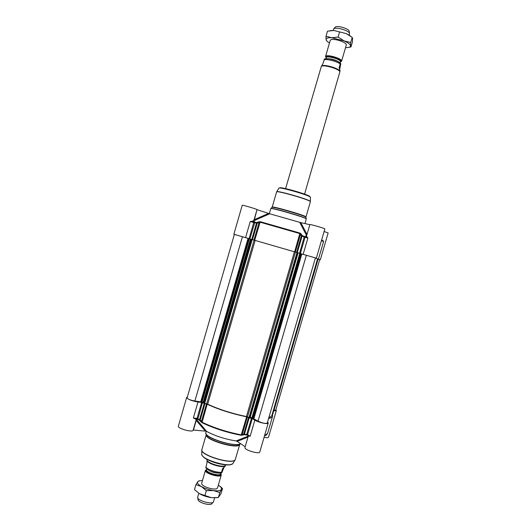 <?xml version="1.0" encoding="UTF-8"?>
<svg xmlns="http://www.w3.org/2000/svg" width="531" height="531" viewBox="0 0 531 531"><rect width="100%" height="100%" fill="white"/><g stroke="black" fill="none" stroke-linecap="round" stroke-linejoin="round"><path stroke-width="0.8" d="M205.417 470.38L201.674 483.276L201.86 484.206C203.181 487.027 214.258 490.246 216.894 488.573L217.544 487.876L221.175 475.232C219.741 477.98 204.13 473.167 205.417 470.38L206.692 469.517M202.51 480.409L198.528 481.073L197.811 481.63C196.928 482.945 198.129 484.591 201.415 486.562C204.946 488.513 208.948 489.841 213.416 490.551C217.756 491.109 220.445 490.757 221.473 489.482L221.381 487.71L218.374 485.015M217.305 497.66L211.345 497.66C206.878 496.97 202.875 495.635 199.351 493.657L211.345 497.66L218.374 497.52L221.088 493.379L222.496 488.547L221.473 489.482L219.801 492.595L213.416 490.551L206.34 490.664L201.415 486.562L195.919 484.657L197.811 481.63L199.47 480.714M220.478 486.602L222.496 488.547M195.919 484.657L194.499 489.562L199.351 493.657M219.801 492.595L218.374 497.52M206.34 490.664L204.9 495.622M330.109 30.652L333.82 30.459L346.239 33.599L351.934 37.23M326.2 57.852L325.536 56.578C325.835 53.87 341.778 58.257 341.619 61.005L346.312 45.029C346.471 44.365 345.767 43.542 344.201 42.586C340.809 40.741 337.192 39.686 333.342 39.433C331.503 39.4 330.474 39.712 330.242 40.376M345.555 47.631L345.986 47.637C348.98 47.657 350.493 47.053 350.526 45.845C350.294 44.358 348.157 42.706 344.115 40.9L331.702 37.747C327.859 37.548 325.974 38.172 326.061 39.619C326.24 40.548 327.262 41.591 329.12 42.739L329.492 42.958M350.964 46.947L352.411 41.995L352.624 38.644L352.199 37.449L349.438 35.358L346.239 33.599L333.82 30.459L327.481 31.196L326.021 36.227L331.702 37.747L338.108 37.044L344.115 40.9L350.725 42.5L350.526 45.845L350.964 46.947L348.854 47.372M326.651 40.754L326.061 39.619L326.021 36.227M352.199 37.449L350.725 42.5M339.588 31.953L338.108 37.044M234.377 234.403L249.371 238.771L202.045 402.06L194.89 401.011C190.437 400.201 187.841 399.159 187.104 397.885L234.377 234.403M202.052 402.027L249.371 238.771L251.229 239.315M251.269 239.302L298.09 252.869L250.041 417.917L246.45 416.536C232.186 413.629 219.263 409.507 207.681 404.177L203.765 403.182L251.269 239.302L203.798 403.208M298.083 252.889L300.599 253.612L252.676 418.162M252.67 418.189L300.599 253.612L315.441 257.907L267.252 423.121C265.434 423.818 262.36 423.154 258.039 421.143L252.656 418.169M317.571 258.809L315.401 258.033L317.584 258.763L271.753 415.866L268.772 417.91M317.538 258.916L319.695 259.566L275.755 410.171L273.372 410.324M204.01 402.339L202.119 401.927M252.71 417.99L250.247 417.213M341.599 61.244L340.358 61.968M339.88 71.592L340.092 70.669L339.097 67.875L340.238 63.959L340.57 63.249L340.763 63.959L339.707 69.362M324.441 59.087L322.914 63.693L321.447 66.236M321.441 66.269L321.799 65.897C324.089 64.052 338.818 68.333 339.767 71.121L339.873 71.552M285.598 188.631L321.361 66.315C323.724 64.417 338.937 68.838 339.906 71.705L304.562 194.14M333.129 30.433L333.787 28.8C335.798 26.676 348.96 30.506 349.517 33.367L349.199 35.119M335.088 27.313L335.3 27.074C337.085 25.189 348.668 28.555 349.166 31.097L349.219 31.415M220.677 473.586L221.294 474.986M223.943 467.453L222.011 472.344L221.56 472.909L221.52 472.251L222.635 468.428L224.991 466.47L225.29 465.621M225.21 465.707C223.73 468.601 206.605 463.583 207.083 460.397L206.931 463.271L205.802 467.818L208.783 470.293C212.446 472.497 220.783 473.778 221.42 472.948M225.821 464.884L225.648 465.295C224.128 468.276 206.44 463.092 206.931 459.813L207.01 459.421M214.624 497.912L213.416 501.908C211.982 504.868 197.167 500.534 197.645 497.295L198.767 493.299M211.909 503.6C210.628 506.222 197.598 502.412 198.01 499.532L197.711 497.68M248.316 435.606L248.369 436.09L250.147 436.27L247.599 434.637L252.271 418.587L248.468 417.678L243.702 434.046L241.373 434.869C226.837 432.035 213.701 427.807 201.979 422.191L201.441 421.422L200.771 421.707L202.006 422.683C213.654 428.271 226.697 432.466 241.134 435.281L244.16 434.703L243.702 434.046L244.406 434.285L249.172 417.917M245.196 446.73L237.171 441.387L248.004 437.093M196.025 420.273L205.417 431.126L193.45 430.05L196.291 420.253L197.034 419.994L196.835 418.833M202.006 422.683L207.183 404.23L206.486 404.025L201.441 421.422L200.214 420.061L204.92 403.799L201.641 402.452L197.983 402.027C191.505 400.839 187.735 399.325 186.66 397.473L187.403 396.849M252.271 418.587L254.84 420.147L250.147 436.27L248.043 435.413L247.333 434.511L244.406 434.285L244.16 434.703L247.333 435.095L247.333 434.511M242.667 435.188L242.216 434.537L247.307 417.034L248.468 417.678M207.183 404.23C218.971 409.647 232.12 413.835 246.63 416.802L241.134 435.281M247.307 417.034L246.63 416.802M204.92 403.799L206.486 404.025M204.203 403.587L199.497 419.842L197.346 418.441L197.041 418.873L199.537 420.346L200.771 421.707M268.613 418.448C270.969 418.01 272.31 417.24 272.635 416.145L272.257 414.147M275.841 409.866L276.299 410.622L273.206 410.894M200.214 420.061L199.537 420.346L199.497 419.842L200.214 420.061M264.046 437.391C266.728 437.869 268.235 437.79 268.56 437.146L276.299 410.622M248.382 435.765L244.97 447.514C243.855 449.863 259.46 454.576 259.785 451.994L268.235 423.028C268.155 424.581 258.557 422.523 254.84 420.147M267.584 421.992L268.235 423.028M247.725 435.221L247.745 436.309L236.109 440.942C224.991 439.137 215.161 435.958 206.605 431.411L197.034 419.994L196.052 420.18M236.109 440.942L237.171 441.387M248.196 436.442L247.745 436.309L248.143 436.608M196.337 418.773L193.364 418.01L195.766 419.165L196.138 418.76M186.66 397.473L178.37 426.147C177.288 428.457 192.839 432.752 193.138 430.229L195.999 420.313M196.185 418.767L196.039 420.207M205.417 431.126L206.605 431.411M253.479 221.845L253.128 221.075L250.254 221.48L253.732 222.575L249.072 238.665L252.477 239.647L257.236 223.219L259.944 222.15L299.942 233.613L300.466 234.377L301.21 234.045L299.982 233.076L260.25 221.692L258.677 221.852L256.831 222.555L257.236 223.219L256.519 223.007L251.76 239.435M307.018 234.456L300.825 222.615L309.858 224.699M257.263 209.718L268.54 213.422L254.389 219.635L257.024 209.626C257.555 209.287 241.977 204.72 242.236 205.265L233.852 234.264L245.574 237.636L250.254 221.48L253.639 221.905M233.852 234.264L234.37 234.436M317.545 258.902L319.695 259.579M296.57 252.424L295.322 252.066L300.466 234.377L301.389 235.883L296.57 252.424L315.434 257.933M297.287 252.63L302.106 236.089L304.781 237.224L305.199 236.733L302.132 235.552L301.21 234.045M299.982 233.076L294.625 251.867L295.322 252.066M294.625 251.867L254.688 240.291L260.25 221.692M258.677 221.852L259.082 222.516L253.984 240.092L254.688 240.291M253.984 240.092L252.477 239.647M249.072 238.665L245.574 237.636M254.044 222.668L256.519 223.007L256.831 222.555L254.15 222.038L254.044 222.668L253.546 221.865M305.677 236.819L305.199 236.733M301.389 235.883L302.132 235.552L302.106 236.089L301.389 235.883M254.044 222.058L253.572 221.872M253.805 221.951L254.867 220.312L269.715 213.774L299.716 222.316L306.347 235.06L305.531 236.786M254.11 219.695L254.867 220.312L254.15 219.549L253.214 221.108L253.413 221.759M269.715 213.774L268.54 213.422M254.097 219.748L257.011 209.619M305.869 236.859L306.334 236.66L305.584 236.813L307.894 238.021L306.533 236.388L305.79 236.846M316.323 258.172L324.866 228.881C325.39 228.549 309.626 224.002 309.898 224.56L306.334 236.66M306.865 234.987L306.347 235.06L306.792 235.22M300.825 222.615L299.716 222.316M320.332 259.745L328.151 232.95L324.109 231.496M242.435 236.726L194.89 401.011M248.043 238.379L200.751 401.708M248.442 238.499L201.143 401.828M248.78 238.592L201.461 401.994M248.953 238.645L201.634 402.04M250.44 239.089L203.254 401.994M250.612 239.142L203.426 402.04M251.807 239.454L204.296 403.474M252.185 239.561L204.667 403.587M254.083 240.125L206.632 403.872M255.132 240.43L207.681 404.177M294.393 251.8L246.45 416.536M295.435 252.106L247.473 416.881M297.008 252.55L248.939 417.691M297.387 252.663L249.304 417.817M298.03 252.849L249.968 417.924M299.776 253.387L251.986 417.505M299.949 253.433L252.152 417.565M300.878 253.692L252.922 418.375M301.05 253.738L253.088 418.435M301.462 253.858L253.506 418.508M301.854 253.971L253.898 418.64M306.374 255.252L258.039 421.143M318.109 259.088L273.969 410.397M325.941 58.735L326.246 57.687C326.512 55.31 340.544 59.173 340.424 61.589L340.099 62.85M340.384 61.868L340.783 61.238C340.862 58.556 325.251 54.54 326.12 57.461L326.226 57.76M339.322 62.3C335.546 59.844 331.404 58.642 326.897 58.695M324.049 59.791C326.87 58.775 336.86 61.344 340.238 63.959M220.624 473.778L220.484 474.117C219.203 476.519 205.464 472.285 206.599 469.835L206.38 469.915C204.01 472.245 219.137 477.236 220.597 474.595L220.63 473.752M208.106 469.902C211.511 472.079 215.234 473.161 219.276 473.148M221.52 472.251C217.252 472.875 207.568 469.683 205.822 467.088M251.502 418.322L246.477 435.081M197.778 419.417L202.424 402.69M201.641 402.452L197.028 418.382L193.357 418.01L197.983 402.027M197.346 418.441L196.563 418.793M272.635 416.145L267.611 433.356L264.531 435.739M273.697 410.954L272.569 414.83M264.445 436.037L266.482 434.909L267.611 433.356M240.516 443.611C235.731 447.772 203.267 437.338 205.882 432.513L206.24 431.272M205.882 432.513L205.829 432.991C204.621 438.115 236.487 447.912 240.57 443.644M202.703 456.029C205.464 460.875 226.345 466.941 231.27 464.333M235.127 459.846L233.029 463.304C230.627 468.375 200.021 459.209 201.78 453.952L201.853 450.175M201.873 449.724L201.86 449.803C199.968 455.299 232.684 465.09 235.187 459.773L235.352 459.454M206.041 433.82L206.214 434.511C205.079 439.714 237.443 449.233 239.773 444.381L235.246 459.627C232.664 465.043 199.244 454.841 201.919 449.472L201.86 449.803M206.22 434.677C204.402 439.754 237.218 449.565 239.607 444.646L239.746 444.414M249.862 238.897L254.94 222.058M321.447 240.609L323.552 241.638L318.474 259.022M300.34 253.519L305.06 237.304L307.894 238.021L303.148 254.316M304.781 237.224L305.272 236.72M304.376 236.235L299.55 253.294M322.649 241.094C323.797 241.24 323.691 241.021 322.337 240.443L321.587 240.138M269.336 213.674L270.803 208.63C270.02 207.183 305.664 217.445 306.287 218.852L304.993 223.578M272.045 207.435L272.177 207.316C273.604 206.592 305.066 215.732 305.889 217.106L306.268 218.666C305.425 217.272 272.483 207.701 271.022 208.424L270.883 208.504M278.848 188.213L278.901 188.127C279.479 186.653 310.064 195.488 310.462 197.247L310.489 197.406M309.839 196.463C308.026 194.532 282.459 187.104 279.897 187.768M310.403 201.607L310.363 201.461C309.945 199.702 277.262 190.264 276.717 191.737L276.664 191.81M310.343 201.621L310.456 197.154L308.133 195.554C303.911 193.788 298.216 191.93 291.034 189.965C278.51 186.985 280.799 187.689 278.901 188.127L276.605 191.95C276.007 190.098 309.858 199.802 310.343 201.621M276.605 191.95L272.204 207.11C271.487 205.689 305.312 215.42 305.922 216.814L305.929 217.279M221.381 487.71L222.323 488.586M251.236 239.295L203.765 403.182M298.09 252.869L250.041 417.917M324.322 59.147C324.76 58.715 326.359 58.622 329.134 58.861C334.683 59.917 338.493 61.384 340.57 63.249M321.799 65.897L321.361 66.315M339.767 71.121L339.906 71.705M325.536 56.578L330.242 40.363M335.3 27.074L333.787 28.8M349.166 31.097L349.517 33.367M206.844 468.992L206.599 469.835M220.83 473.061L220.591 473.898M206.652 469.65L205.955 469.789M220.644 473.718L221.155 474.203M211.922 503.574L213.17 502.173M232.764 463.603L231.164 464.492C230.427 465.209 226.372 464.983 218.991 463.815C213.575 462.435 209.041 460.649 205.397 458.465C202.942 456.673 201.76 455.392 201.833 454.616M239.839 444.281L240.536 443.624M206.22 434.643L201.919 449.472M253.619 221.898L254.01 222.011M321.726 239.667L323.552 241.638M270.803 208.63L272.204 207.11M305.969 216.92L310.383 201.767"/></g></svg>
